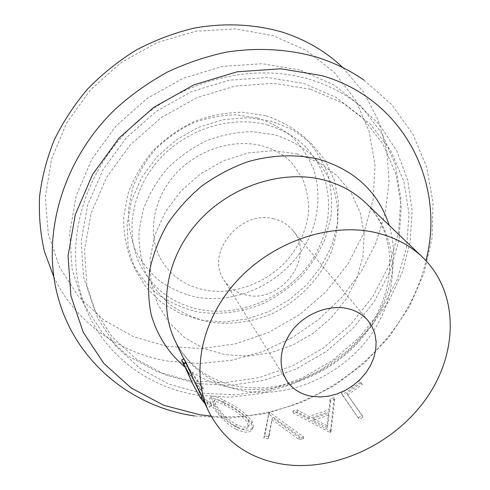 <?xml version="1.0" encoding="UTF-8"?>
<svg xmlns="http://www.w3.org/2000/svg" width="490" height="490" viewBox="0 0 490 490"><rect width="100%" height="100%" fill="white"/><g stroke="black" fill="none" stroke-linecap="round" stroke-linejoin="round"><path stroke-width="0.37" stroke-dasharray="2.45 1.84" d="M271.889 419.661L298.967 439.463L303.482 438.948L269.2 414.393L268.624 414.375L263.847 437.987L268.153 438.721L272.397 417.615L299.2 437.392L303.629 436.89L269.69 412.36L269.126 412.341L264.753 435.916L268.973 436.639L272.397 417.615M330.591 430.551L334.094 397.255L330.052 399.252L328.937 409.793L309.025 416.433L297.381 410.063L293.026 410.834L330.015 430.747L330.591 430.551L330.952 432.48L334.829 398.97L334.094 397.255M358.441 417.701L362.135 415.447L346.651 393.488L361.222 383.033L359.458 380.65L341.383 393.237L359.323 419.385L363.084 417.082L362.135 415.447M53.778 276.807C75.515 322.677 119.591 353.143 168.168 361.118L199.761 363.507L231.519 360.254L262.481 351.618L291.734 337.941L318.445 319.676L341.836 297.363L361.191 271.625L375.873 243.193L385.312 212.868L389.054 181.557L386.757 150.271L378.243 120.087L363.543 92.157L342.908 67.663M166.674 346.308L201.182 348.604L235.739 343.815L268.943 332.312L299.494 314.66L326.199 291.593L347.992 264L363.899 232.922L373.123 199.565L375.034 165.283L369.221 131.596L355.605 100.119L334.456 72.544L306.489 50.537L272.906 35.592L235.384 28.898L196 31.182L157.125 42.575L121.177 62.53L90.43 89.866L66.763 122.843L51.505 159.33L45.331 197.066L48.253 233.816L59.713 267.601L78.694 296.781L103.862 320.111L133.715 336.771L166.674 346.308M297.399 153.958L273.426 150.651L248.381 152.905L223.685 160.702L200.765 173.65L180.969 191.026L165.43 211.809L154.981 234.765L150.13 258.561L150.994 281.866L157.376 303.457L168.762 322.261L184.418 337.426L203.442 348.335L224.837 354.607L247.554 356.083L270.554 352.812L292.83 345.015L313.429 333.084L331.467 317.538L346.161 299.035L356.843 278.363L362.961 256.393L364.137 234.091L360.168 212.501L351.097 192.68L337.194 175.696L319.021 162.508L297.399 153.958M273.916 218.895C240.443 209.285 204.845 253.318 223.875 279.937C229.081 287.955 236.578 293.002 246.366 295.078C281.585 303.892 316.301 256.135 292.64 230.196C287.844 224.524 281.603 220.757 273.916 218.895M237.828 427.427C246.415 431.286 251.584 431.108 253.336 426.894L252.221 421.608C246.403 413.627 237.136 406.62 224.42 400.581C216.819 396.508 212.495 395.289 211.441 396.912L212.574 401.451C215.747 408.317 226.962 422.184 237.828 427.427L236.376 429.35C245.214 433.289 250.531 433.123 252.313 428.854L251.229 423.63C247.836 416.531 233.546 407.674 223.036 402.437L224.42 400.581M195.345 383.364L202.646 396.582C207.08 402.902 210.137 405.824 211.821 405.353L208.74 401.433C207.307 401.463 204.808 398.891 201.237 393.709L193.85 380.216L185.9 363.237L191.247 372.682L202.456 388.423L204.03 389.287L190.077 370.226L184.804 361.191L183.934 358.925M205.163 404.005C207.448 406.326 209.022 407.319 209.898 406.963L206.768 402.988C205.267 402.976 202.695 400.33 199.044 395.05L201.237 393.709M206.768 402.988L208.74 401.433M185.079 367.175L187.431 366.183M199.044 395.05L191.222 380.693M185.673 368.455L189.128 373.986L191.247 372.682M189.128 373.986L200.526 389.954L202.456 388.423M200.526 389.954L202.15 390.855L204.03 389.287M202.15 390.855L187.97 371.518L190.077 370.226M181.661 360.144L183.971 359.139M187.97 371.518L182.427 362.03M201.862 397.059L202.646 396.582M209.898 406.963L211.821 405.353M251.229 423.63L252.221 421.608M223.036 402.437C215.239 398.266 210.786 396.998 209.677 398.633L210.78 403.123L212.574 401.451M210.78 403.123C213.922 409.995 225.29 424.015 236.376 429.35M224.181 404.912C234.833 410.001 242.575 415.9 247.395 422.601L248.21 426.674C246.654 429.877 242.305 429.883 235.169 426.698C224.83 420.34 217.695 413.291 213.763 405.561L212.917 401.941C213.965 400.508 217.719 401.494 224.181 404.912L225.578 403.05C236.021 408.06 243.653 413.909 248.461 420.598L247.395 422.601M248.461 420.598L249.3 424.726C247.787 427.874 243.561 427.893 236.609 424.781C226.472 418.515 219.434 411.539 215.502 403.846L214.62 400.189C215.643 398.768 219.293 399.718 225.578 403.05M215.502 403.846L213.763 405.561M236.609 424.781L235.169 426.698M268.153 438.721L268.973 436.639M298.967 439.463L299.2 437.392M303.482 438.948L303.629 436.89M269.2 414.393L269.69 412.36M268.624 414.375L269.126 412.341M263.847 437.987L264.753 435.916M330.052 399.252L330.707 401.01L334.829 398.97M330.707 401.01L329.482 411.618L328.937 409.793M309.025 416.433L309.19 418.393L329.482 411.618M309.19 418.393L297.418 412.035L297.381 410.063M293.026 410.834L292.983 412.825L297.418 412.035M292.983 412.825L330.364 432.676L330.015 430.747M330.364 432.676L330.952 432.48M329.06 415.005L327.387 427.556L313 420.377L329.06 415.005L328.557 413.156L327.032 425.632L327.387 427.556M327.032 425.632L312.798 418.423L313 420.377M312.798 418.423L328.557 413.156M363.084 417.082L346.651 393.488M347.588 395.093L362.435 384.436L361.222 383.033M362.435 384.436L359.458 380.65M341.383 393.237L342.259 394.879L360.671 382.059M342.259 394.879L359.323 419.385M299.8 70.027L262.199 63.718L222.632 66.383L183.468 78.137L147.153 98.41L115.995 126.004L91.893 159.14L76.213 195.7L69.647 233.393L72.232 270.008L83.416 303.561L102.19 332.428L127.222 355.397L157.014 371.665L189.985 380.804L224.573 382.715L259.271 377.576L292.683 365.767L323.498 347.869L350.515 324.625L372.657 296.922L388.944 265.813L398.554 232.493L400.845 198.328L395.393 164.811L382.084 133.568L361.167 106.287L333.347 84.611L299.8 70.027M196.821 383.56L230.288 385.385L263.908 380.375L296.303 368.897L326.199 351.526L352.42 328.974L373.913 302.122L389.721 271.987L399.05 239.751L401.273 206.737L396 174.397L383.125 144.317L362.906 118.096L336.03 97.332L303.641 83.429L267.362 77.506L229.198 80.219L191.412 91.648L156.371 111.261L126.261 137.88L102.931 169.816L87.673 205.034L81.181 241.356L83.508 276.642L94.147 309L112.143 336.857L136.232 359.029L164.965 374.74L196.821 383.56M201.868 320.276L224.365 321.997L247.101 318.978L269.071 311.438L289.345 299.757L307.04 284.445L321.397 266.156L331.748 245.655L337.567 223.826L338.486 201.623L334.327 180.081L325.133 160.261L311.193 143.221L293.069 129.924L271.601 121.214L247.867 117.698L223.14 119.701L198.811 127.21L176.302 139.864L156.916 156.953L141.757 177.46L131.657 200.19L127.082 223.82L128.16 247.034L134.664 268.594L146.1 287.446L161.725 302.722L180.645 313.796L201.868 320.276M257.421 117.992L236.149 114.832C221.339 115.089 206.743 117.906 192.356 123.278C178.464 130.046 166.024 138.872 155.036 149.762C145.199 161.584 137.696 174.458 132.533 188.374L128.447 209.549C128.172 223.716 130.426 237.154 135.203 249.851C141.316 261.819 149.401 272.14 159.446 280.807C170.385 288.347 182.421 293.731 195.547 296.964C242.611 306.213 295.354 275.735 312.357 230.055C319.027 210.535 319.756 189.998 314.182 170.881C309.349 158.521 302.318 147.465 293.087 137.727C282.724 129.005 270.835 122.427 257.421 117.992M244.804 391.069C292.009 398.584 345.26 373.545 372.933 331.871C400.698 290.319 399.387 235.31 365.607 202.823C396.557 232.474 397.794 284.672 369.466 326.689C341.199 368.639 286.436 393.954 240.351 386.702C209.8 381.49 188.025 366.146 175.04 340.666C189.538 368.688 212.795 385.489 244.804 391.069M184.828 366.955C199.112 378.096 215.508 385.177 234.024 388.209C276.654 394.94 324.062 377.674 355.722 344.978C387.241 312.204 401.292 265.353 389.195 225.345M211.055 416.084C305.699 425.087 404.887 353.339 425.957 260.637M265.721 115.713L242.348 112.216C226.055 112.492 209.971 115.585 194.107 121.508C178.783 128.974 165.063 138.713 152.941 150.718C142.1 163.758 133.837 177.944 128.166 193.268L123.701 216.543C123.425 232.095 125.93 246.819 131.222 260.698C137.966 273.769 146.859 285.015 157.903 294.429C169.907 302.593 183.101 308.406 197.464 311.861C219.465 315.309 242.385 312.277 263.669 303.31C277.45 296.321 289.902 287.465 301.032 276.746C311.175 265.139 319.26 252.393 325.287 238.514L330.964 216.984C332.459 202.26 331.356 187.878 327.645 173.834C322.438 160.285 314.813 148.158 304.756 137.457C293.449 127.865 280.439 120.614 265.721 115.713M208.893 321.979C229.914 325.207 251.866 322.242 272.287 313.6C298.992 300.805 320.595 278.253 331.51 251.486C338.645 231.115 339.595 209.708 333.935 189.795C328.986 176.915 321.722 165.412 312.136 155.281C301.356 146.216 288.953 139.393 274.915 134.817L252.62 131.62C237.074 131.969 221.725 134.995 206.572 140.697C191.933 147.864 178.813 157.18 167.206 168.646C156.8 181.079 148.856 194.597 143.362 209.187L138.97 231.347C138.615 246.152 140.924 260.166 145.885 273.377C152.249 285.811 160.671 296.505 171.163 305.454C182.592 313.214 195.167 318.721 208.893 321.979M310.495 89.229L273.726 83.282L235.01 86.099L196.662 97.755L161.057 117.692L130.456 144.728L106.722 177.135L91.189 212.85L84.549 249.637L86.865 285.352L97.608 318.053L115.812 346.173L140.189 368.517L169.277 384.301L201.525 393.115L235.414 394.854L269.457 389.685L302.275 378.004L332.569 360.371L359.17 337.524L380.993 310.335L397.084 279.851L406.633 247.248L408.997 213.854L403.772 181.159L390.836 150.742L370.44 124.24L343.276 103.255L310.495 89.229M308.945 79.178C326.732 84.476 342.645 92.432 356.696 103.059L379.719 125.005L396.869 151.092L407.717 180.1L412.121 210.761L410.191 241.901L402.253 272.409L388.76 301.283L370.305 327.632L347.563 350.668L321.287 369.699L292.303 384.123L261.507 393.433L229.865 397.249L198.401 395.277C146.584 387.425 100.475 352.39 83.079 300.983C64.196 246.446 81.383 176.639 129.378 128.925C177.331 81.205 250.549 61.807 308.945 79.178M267.099 124.932C281.579 128.931 293.884 135.779 304.033 145.475C333.739 174.091 336.269 222.405 312.522 259.173C288.855 296.021 241.833 317.41 200.539 309.631C172.75 303.978 152.519 288.849 139.846 264.239C124.828 233.179 131.553 190.353 159.042 159.66C186.482 128.956 231.305 115.132 267.099 124.932M160.212 258.077C169.601 275.141 184.497 285.799 204.887 290.049C233.32 295.55 267.124 283.232 287.844 259.314C299.592 245.11 306.464 229.626 308.467 212.856C309.276 203.142 307.377 191.749 302.765 178.691L291.807 162.888C283.869 154.681 273.781 148.942 261.562 145.677C229.847 137.825 192.919 152.317 172.743 177.288C151.79 202.75 148.243 235.623 160.212 258.077M363.911 80.103L391.767 104.621L412.917 134.223L426.753 167.402L433.068 202.621L431.984 238.434L423.887 273.53L409.334 306.758L389.017 337.089L363.721 363.647L334.284 385.655L301.632 402.419L266.762 413.364L230.741 418.013L194.726 415.992M223.875 279.937L286.27 379.977M292.64 230.196L368.125 320.766M183.756 358.999L184.804 361.191M186.237 364.217L193.85 380.216M185.9 363.237L183.591 364.266M211.441 396.912L209.677 398.633M253.336 426.894L252.313 428.854M214.62 400.189L212.917 401.941M249.3 424.726L248.21 426.674M269.647 432.762L268.391 437.466M266.131 428.187L264.845 432.866"/><path stroke-width="0.73" d="M285.039 464.545C336.851 471.362 395.632 443.052 427.041 397.396C458.524 351.875 458.83 292.156 422.539 257.189C410.155 245.404 394.848 237.276 376.62 232.817C331.399 221.897 273.647 241.062 237.338 280.482C200.943 319.872 190.537 373.754 208.85 411.753C224.5 441.815 249.894 459.412 285.039 464.545M342.908 67.663C325.844 51.37 305.356 39.439 281.438 31.868C254.004 24.114 224.132 22.724 194.095 28.12C174.171 32.928 154.95 40.192 136.434 49.907C118.605 60.919 102.392 73.886 87.796 88.819C74.351 104.664 63.179 121.685 54.286 139.883C46.813 158.484 41.913 177.343 39.574 196.466C38.716 215.471 40.345 233.871 44.468 251.664L53.778 276.807M346.742 308.418C328.747 304.731 306.55 313.19 293.339 328.986C279.919 346.804 277.561 363.801 286.27 379.977C292.095 388.919 300.664 394.383 311.983 396.373L320.227 396.967L328.723 396.128L337.194 393.887L345.37 390.322L353.014 385.557L359.88 379.726L365.754 373.019L370.446 365.638L373.809 357.81L375.726 349.787L376.124 341.812L374.966 334.156L372.277 327.057L368.125 320.766C362.765 314.427 355.636 310.317 346.742 308.418M183.934 358.925L186.182 362.716L195.345 383.364L208.85 411.753M183.879 365.111L181.661 360.144L183.793 363.635L192.729 383.891L185.673 368.455M183.793 363.635L186.182 362.716M192.729 383.891L200.447 397.929L201.862 397.059M200.447 397.929L205.163 404.005M422.539 257.189L365.607 202.823C354.092 191.866 340.042 184.228 323.467 179.904C282.344 169.32 230.833 185.857 198.818 221.094C166.747 256.313 158.031 305.307 175.04 340.666L183.756 358.999M389.195 225.345C378.39 192.068 354.815 170.006 318.463 159.152C295.813 153.915 271.013 154.858 246.623 162.117C230.582 168.058 215.514 176.118 201.433 186.292C188.203 197.519 176.847 210.155 167.36 224.2C159.14 238.795 153.309 253.851 149.86 269.365C147.839 284.855 148.256 299.837 151.116 314.323C157.027 335.368 168.738 353.394 184.828 366.955M425.957 260.637C445.686 184.81 405.408 99.715 322.01 75.656L280.788 68.765L237.234 71.773L193.985 84.819L153.805 107.285L119.303 137.806L92.622 174.385L75.289 214.62L68.049 255.945L70.921 295.905L83.251 332.33L103.868 363.476L131.277 388.068L163.813 405.297L199.742 414.761L211.055 416.084M194.726 415.992C133.102 407.159 77.536 363.739 59.014 300.646C40.131 237.95 61.55 160.573 115.634 108.811C131.485 94.601 148.727 82.357 167.353 72.079C186.555 63.057 206.339 56.393 226.699 52.081C257.679 47.389 287.416 49.006 315.915 56.932C333.451 62.322 349.45 70.046 363.911 80.103M184.069 358.864L181.741 359.832"/></g></svg>
